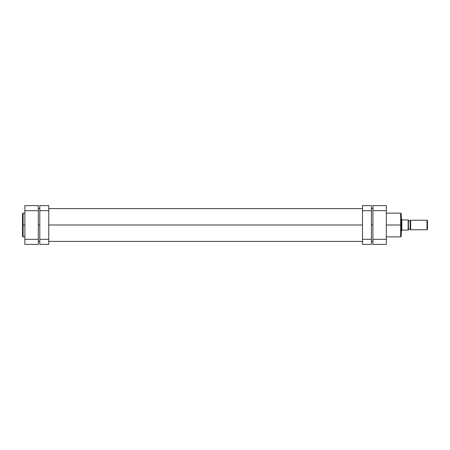 <?xml version="1.0" encoding="UTF-8"?>
<svg xmlns="http://www.w3.org/2000/svg" width="450" height="450" viewBox="0 0 450 450"><rect width="100%" height="100%" fill="white"/><g stroke="black" fill="none" stroke-linecap="round" stroke-linejoin="round"><path stroke-width="0.67" d="M22.5 213.784L22.5 225L22.5 213.727L22.5 225L23.096 225L23.096 213.131L23.096 225L24.885 225L23.096 225L23.096 236.869L24.885 236.869M22.5 213.727L23.096 213.131L23.096 225L22.5 225L22.5 236.216M24.885 205.616L24.885 244.384L38.306 244.384L38.306 205.616L24.885 205.616L24.885 239.316L38.306 239.316L38.306 210.684L24.885 210.684L38.306 210.684L38.306 205.616L24.885 205.616M38.306 244.384L24.885 244.384L24.885 239.316L38.306 239.316L38.306 244.384M22.5 225L22.5 236.273L22.5 225M23.096 225L23.096 236.869L23.096 225M38.306 225L39.797 225L38.306 225M48.746 225L362.486 225L48.746 225M371.43 225L372.921 225L371.43 225M386.342 236.869L400.657 236.869L400.657 225L386.342 225L400.657 225L400.657 213.131L400.657 225L401.254 225L401.254 213.784M401.254 236.216L401.254 225L400.657 225L400.657 213.131L401.254 213.727M386.342 210.684L386.342 205.616L372.921 205.616L372.921 244.384L386.342 244.384L386.342 210.684L386.342 239.316L372.921 239.316L372.921 210.684L386.342 210.684L386.342 205.616L372.921 205.616L372.921 210.684L386.342 210.684M386.342 244.384L372.921 244.384L372.921 239.316L386.342 239.316L386.342 244.384M401.254 225L401.254 236.273L401.254 225M400.657 225L400.657 236.869L400.657 225M427.022 220.23L427.5 220.708L427.5 229.292L427.022 229.77L410.681 229.77L410.203 229.292L410.203 220.708L410.681 220.23L427.022 220.23L410.681 220.23L410.681 229.77L427.022 229.77L427.022 220.23L427.022 229.77L427.5 229.292L427.5 220.708L427.022 220.23M408.364 219.932L401.85 219.932L401.85 219.184L401.254 219.037L401.704 219.037L401.704 230.963L401.254 230.963L401.85 230.816L401.704 219.037L401.85 230.068L408.414 230.068L408.414 219.932L408.403 230.068M410.203 229.174L408.414 229.174L410.203 229.174M408.414 220.826L410.203 220.826L408.414 220.826M401.85 230.068L401.85 230.816L401.85 230.068L408.116 230.068L408.116 219.932L401.85 219.932L401.85 230.068M408.116 219.932L408.206 230.068M410.681 229.77L410.681 220.23L410.203 220.708L410.203 229.292L410.681 229.77M362.486 205.616L362.486 244.384L371.43 244.384L371.43 239.316L371.43 244.384L362.486 244.384L362.486 210.684L371.43 210.684L371.43 239.316L362.486 239.316L371.43 239.316L371.43 205.616L371.43 210.684L362.486 210.684L362.486 205.616L371.43 205.616L362.486 205.616M48.746 210.684L48.746 205.616L39.797 205.616L39.797 210.684L39.797 205.616L48.746 205.616L48.746 239.316L48.746 210.684L39.797 210.684L48.746 210.684M48.746 244.384L48.746 239.316L39.797 239.316L39.797 210.684L39.797 244.384L39.797 239.316L48.746 239.316L48.746 244.384L39.797 244.384L48.746 244.384M23.096 213.131L24.885 213.131M23.096 236.869L22.5 236.273M372.921 208.597L371.43 208.597M362.486 208.597L48.746 208.597M39.797 208.597L38.306 208.597M372.921 241.403L371.43 241.403M362.486 241.403L48.746 241.403M39.797 241.403L38.306 241.403M400.657 213.131L386.342 213.131M400.657 236.869L401.254 236.273"/></g></svg>
